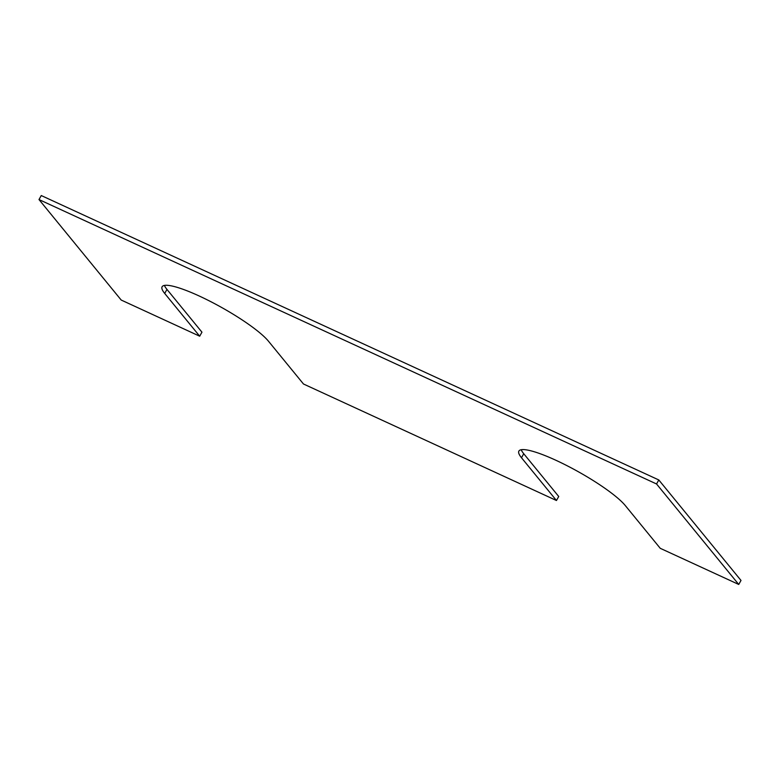 <?xml version="1.0" encoding="UTF-8"?>
<svg xmlns="http://www.w3.org/2000/svg" width="780" height="780" viewBox="0 0 780 780"><rect width="100%" height="100%" fill="white"/><g stroke="black" fill="none" stroke-linecap="round" stroke-linejoin="round"><path stroke-width="1.17" d="M658.798 479.953L656.545 483.97L39 199.563L41.262 195.546L658.798 479.953L741 580.437L738.738 584.454L660.25 548.311L625.277 505.547A62.488 11.066 -150.7 0 0 567.206 465.777A62.488 11.066 -150.7 0 0 518.885 451.074A62.488 11.066 -150.7 0 0 521.489 457.753L556.462 500.507L558.724 496.49L523.741 453.726A62.488 11.066 -150.7 0 1 521.216 449.728M39 199.563L121.202 300.046L199.69 336.2L201.952 332.173L166.969 289.419A62.488 11.066 29.3 0 1 164.434 285.421M556.462 500.507L303.478 383.994L268.495 341.24A62.488 11.066 29.3 0 0 210.434 301.47A62.488 11.066 29.3 0 0 162.113 286.757A62.488 11.066 29.3 0 0 164.707 293.436L199.69 336.2M656.545 483.97L738.738 584.454M164.707 293.436L166.969 289.419M521.489 457.753L523.741 453.726"/></g></svg>
